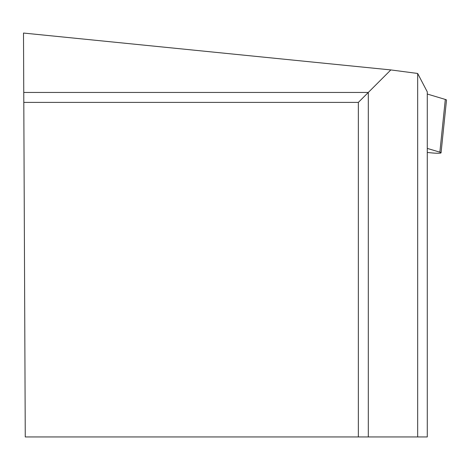 <?xml version="1.0" encoding="UTF-8"?>
<svg xmlns="http://www.w3.org/2000/svg" width="470" height="470" viewBox="0 0 470 470"><rect width="100%" height="100%" fill="white"/><g stroke="black" fill="none" stroke-linecap="round" stroke-linejoin="round"><path stroke-width="0.7" d="M427.277 152.445L430.831 152.815A9.993 1.058 -174.1 0 0 441.054 152.809A9.993 1.058 -174.1 0 0 439.861 152.168L427.277 148.397M445.202 100.463L445.307 99.44L427.277 94.029L445.307 99.44A9.993 1.058 5.9 0 1 446.5 100.081L441.054 152.809M390.829 69.924L23.5 33.053L23.758 92.443L368.31 92.443L390.829 69.924L417.666 73.461L417.666 436.947L427.277 436.947L427.277 91.867L417.666 73.461M417.666 436.947L358.352 436.947L358.352 102.401L368.31 92.443L368.31 436.947M23.758 92.443L25.262 436.947L358.352 436.947M23.806 102.401L358.352 102.401M439.861 152.168L445.307 99.44"/></g></svg>
